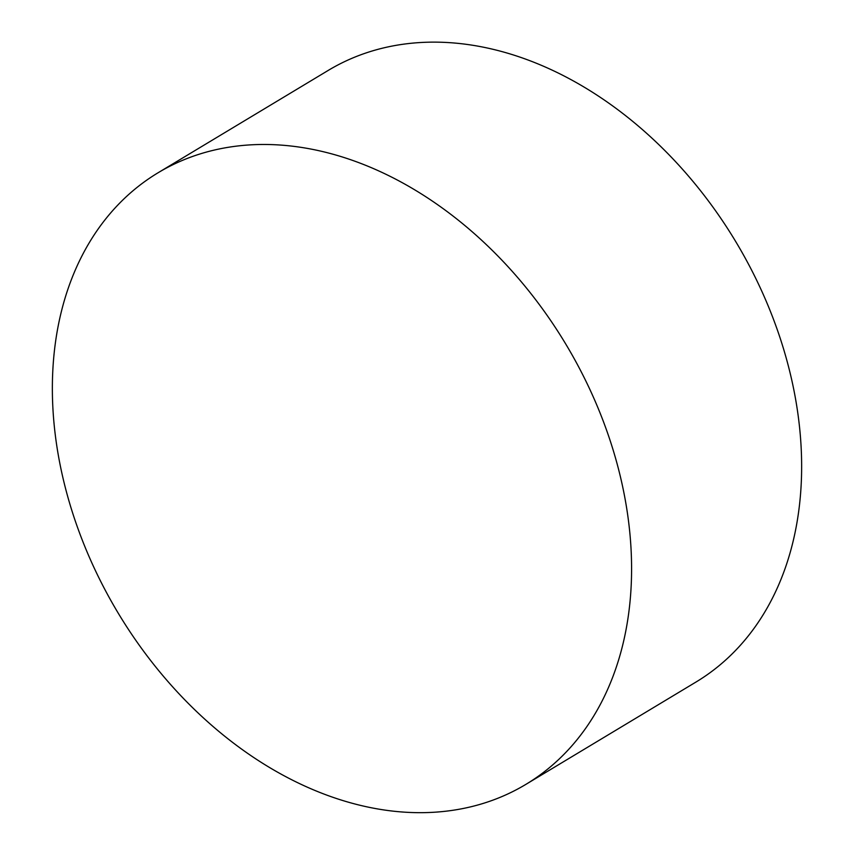 <?xml version="1.0" encoding="UTF-8"?>
<svg xmlns="http://www.w3.org/2000/svg" width="854" height="854" viewBox="0 0 854 854"><rect width="100%" height="100%" fill="white"/><g stroke="black" fill="none" stroke-linecap="round" stroke-linejoin="round"><path stroke-width="1.28" d="M449.268 810.788A356.844 261.089 59 0 1 72.942 513.927A356.844 261.089 59 0 1 158.022 172.796A356.844 261.089 59 0 1 234.669 146.365A356.844 261.089 59 0 1 611.005 443.226A356.844 261.089 59 0 1 525.915 784.356A356.844 261.089 59 0 1 449.268 810.788M158.022 172.796L328.085 70.498A356.844 261.089 59 0 1 781.058 340.917A356.844 261.089 59 0 1 695.978 682.047L525.915 784.356"/></g></svg>
